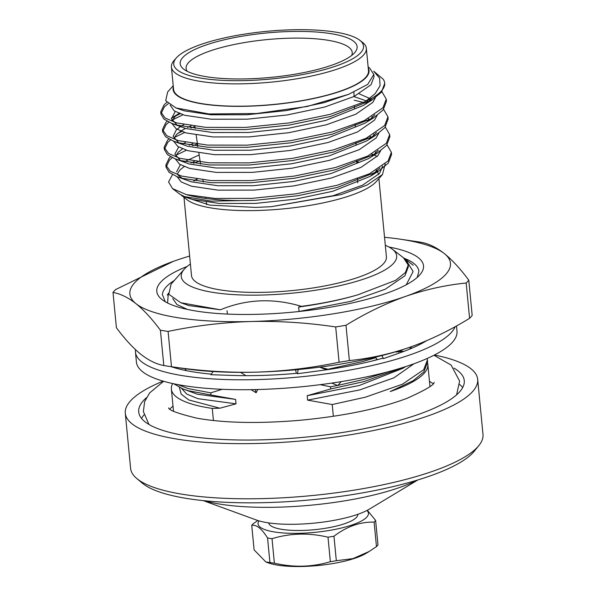 <?xml version="1.0" encoding="UTF-8"?>
<svg xmlns="http://www.w3.org/2000/svg" width="596" height="596" viewBox="0 0 596 596"><rect width="100%" height="100%" fill="white"/><g stroke="black" fill="none" stroke-linecap="round" stroke-linejoin="round"><path stroke-width="0.89" d="M328.836 369.453L319.761 367.173M372.85 360.833L377.194 359.462M396.586 352.109L400.251 350.403M375.793 357.697L361.966 361.735L328.798 369.066M405.63 366.607L403.038 368.231L359.291 385.485L307.171 395.699L330.713 388.95L330.512 386.797L320.231 384.673M330.713 388.95L363.88 381.619L403.581 367.337M388.182 371.733L363.672 379.466L337.843 385.411M337.53 385.47L330.512 386.797M210.977 395.006L235.599 399.402L197.447 394.247L182.972 388.942L188.351 390.745L210.977 395.006L210.768 392.853L188.142 388.592L177.951 384.621M413.237 380.643L390.246 391.557L413.237 380.643L423.875 371.897L427.615 362.115L427.414 359.969L423.667 369.751L402.367 384.241L365.378 397.197L332.218 404.528L307.596 400.132L307.171 395.699M173.697 383.764L182.972 388.942M402.725 349.629L398.582 352.139M220.438 309.793L188.91 305.584L180.782 302.723L220.438 309.793C246.379 299.058 273.378 297.911 301.434 306.359C322.168 303.565 341.054 299.691 358.084 294.752L395.647 280.329L405.377 272.551L408.208 265.026L403.418 257.718L392.317 249.18A108.211 27.163 174.5 0 1 291.563 293.239A108.211 27.163 174.5 0 1 184.253 269.213A108.211 27.163 174.5 0 1 190.4 264.073M184.253 269.213L171.059 284.173L168.832 294.305L180.782 302.723M227.061 310.74L227.381 314.077M187.308 309.399L176.893 304.504L172.721 298.536M411.903 346.514L409.288 349.286M414.011 363.731L393.814 377.879L359.716 389.918L307.596 400.132M235.599 399.402L236.023 403.835L197.872 398.679L186.757 394.075L181.527 388.361M222.144 389.3L210.768 392.853M427.153 358.479L427.414 359.969M236.023 403.835L219.902 408.208L188.79 399.953L181.132 394.083L179.418 387.415M404.416 258.537L405.749 259.513L413.11 271.56L406.256 284.784M385.307 245.306A108.211 27.163 174.5 0 1 392.317 249.18M333.35 416.291L332.218 404.528M213.435 420.553L212.265 408.409A128.825 32.333 -5.5 0 1 171.372 389.099L173.503 411.233M172.661 383.548A128.825 32.333 -5.5 0 0 171.372 389.099M390.246 391.557A128.825 32.333 -5.5 0 0 427.839 364.409A128.825 32.333 -5.5 0 0 427.66 363.322M366.987 510.467A55.45 13.917 174.5 0 1 314.591 532.377A55.45 13.917 174.5 0 1 258.977 520.867M257.822 520.509L253.248 523.705A63.429 15.921 174.5 0 0 251.735 525.367C256.504 524.495 261.778 528.697 267.567 537.987L269.928 562.49L265.898 561.998L254.097 549.87L251.735 525.367M272.022 538.68C290.17 533.129 308.825 532.63 328.001 537.19L330.363 561.693C312.237 567.139 293.575 567.638 274.384 563.183L272.022 538.68A63.429 15.921 174.5 0 1 267.567 537.987M333.969 536.221C346.798 526.469 360.185 521.768 374.117 522.103A63.429 15.921 174.5 0 0 375.622 520.442L377.983 544.945A63.429 15.921 174.5 0 1 376.471 546.606L369.133 551.501L352.936 558.623L336.323 560.724L333.969 536.221A63.429 15.921 174.5 0 1 328.001 537.19M375.622 520.442L367.33 510.28M374.117 522.103L376.471 546.606M274.384 563.183A63.429 15.921 174.5 0 1 269.928 562.49M336.323 560.724A63.429 15.921 174.5 0 1 330.363 561.693M369.14 551.509L365.937 553.431A55.45 13.917 174.5 0 1 280.038 565.492A55.45 13.917 174.5 0 1 268.207 562.847L265.898 561.998M378.892 178.621L386.417 256.824A97.908 24.57 174.5 0 1 265.25 292.286A97.908 24.57 174.5 0 1 191.51 275.59L183.978 197.388M459.672 384.517A163.528 41.042 174.5 0 1 462.705 387.527M141.557 418.452A163.528 41.042 174.5 0 1 143.964 414.913M454.018 368.119A163.528 41.042 174.5 0 1 464.262 380.62A163.528 41.042 174.5 0 1 305.42 437.144A163.528 41.042 174.5 0 1 138.712 411.963A163.528 41.042 174.5 0 1 146.378 397.741M434.424 355.015A177.005 44.424 174.5 0 1 477.679 379.324A177.005 44.424 174.5 0 1 305.748 440.511A177.005 44.424 174.5 0 1 125.294 413.259A177.005 44.424 174.5 0 1 163.118 381.135M477.679 379.324L482.991 434.469A177.005 44.424 174.5 0 1 478.856 445.577A177.005 44.424 174.5 0 1 311.052 495.656A177.005 44.424 174.5 0 1 136.782 478.513A177.005 44.424 174.5 0 1 130.606 468.396L125.294 413.259M478.856 445.577L474.304 451.187A171.782 43.113 174.5 0 1 311.455 499.783A171.782 43.113 174.5 0 1 142.317 483.155L136.782 478.513M416.999 480.205A126.859 31.841 174.5 0 1 204.115 500.7M417.863 479.944L369.304 509.178A64.018 16.07 174.5 0 1 313.705 523.169A64.018 16.07 174.5 0 1 256.459 520.04L203.214 500.61M357.801 514.326A44.737 11.227 174.5 0 1 314.33 529.702A44.737 11.227 174.5 0 1 268.736 522.901M358.084 294.752C340.629 299.93 320.812 304.02 298.633 307.037L301.434 306.359M408.208 265.026L408.364 266.688L404.915 275.769L385.277 289.216L351.178 301.256L299.058 311.47L298.633 307.037M219.902 408.208L212.265 408.409M378.497 174.613A97.908 24.57 -5.5 0 0 376.173 170.277M358.442 162.291A97.908 24.57 -5.5 0 0 356.81 161.918M197.298 179.217A97.908 24.57 -5.5 0 0 194.244 180.893M384.718 83.298L381.477 92.179L371.874 100.106L330.437 116.503L289.261 125.071L245.582 129.578L206.06 129.511L176.729 125.048L171.745 123.394L163.952 119.088L160.935 114.022L164.347 106.863L168.236 103.711M386.282 100.18L386.454 101.253L383.183 109.91L373.58 117.837L332.143 134.234L290.967 142.802L247.288 147.309L207.766 147.242L178.442 142.779L173.451 141.125L165.658 136.819L162.641 131.753L166.06 124.594L168.906 122.18M171.849 120.206L182.927 114.767M354.225 100.21L366.518 103.168M387.989 117.911L388.16 118.976L384.889 127.648L375.286 135.568L333.857 151.965L292.673 160.533L248.994 165.04L209.472 164.973L180.148 160.51L175.164 158.856L167.364 154.55L164.354 149.484L167.767 142.325L170.612 139.911M174.278 137.512L184.633 132.506M365.37 120.087L368.231 120.899M389.695 135.642L389.866 136.715L386.595 145.379L376.992 153.299L335.563 169.696L294.387 178.264L250.7 182.771L211.178 182.711L181.855 178.241L176.87 176.587L169.078 172.281L166.06 167.215L169.473 160.063L172.326 157.642M175.984 155.243L186.339 150.237M197.313 146.311L197.827 146.147M367.076 137.818L369.937 138.63M391.401 153.381L391.572 154.439L388.301 163.11L378.698 171.037L337.269 187.427L297.605 195.764L255.289 200.345A112.853 28.325 -5.5 0 1 252.399 200.435A112.853 28.325 -5.5 0 1 186.347 194.616L172.527 188.582L168.549 181.959L172.52 174.606M365.437 101.469L375.212 93.579L380.084 85.742L379.6 78.165L373.744 71.229L383.146 79.164A112.853 28.325 174.5 0 1 384.703 83.105A112.853 28.325 174.5 0 1 365.437 101.469L330.229 114.35L289.053 122.918L245.373 127.425L205.851 127.358L176.528 122.895L165.129 118.001L160.726 111.862L164.146 104.71L166.865 102.385M381.902 91.642L386.245 99.1L382.975 107.757L364.327 120.593L331.935 132.081L290.759 140.649L247.079 145.156L207.557 145.089L178.234 140.626L166.843 135.732L162.44 129.6L165.852 122.441L167.133 121.264M171.424 118.194L180.007 113.769M366.369 101.029L367.173 101.275M383.615 109.373L387.951 116.823L384.681 125.495L366.033 138.324L333.648 149.812L292.472 158.38L248.785 162.887L209.263 162.82L179.94 158.357L168.549 153.463L164.146 147.331L167.558 140.172L168.839 138.995M177.817 133.325L181.713 131.5M190.809 127.954L194.87 126.59M368.023 118.746L368.879 119.006M385.321 127.104L389.657 134.562L386.387 143.226L367.739 156.055L335.354 167.543L294.178 176.111L250.491 180.625L210.977 180.558L181.646 176.088L170.255 171.201L165.852 165.062L169.264 157.91L170.553 156.733M192.515 145.685L197.112 144.157M369.729 136.477L370.593 136.737M387.027 144.843L391.363 152.293L388.1 160.957L369.445 173.786L337.06 185.281L295.884 193.849L252.205 198.356L215.029 198.431L186.347 194.616M385.187 163.945L382.483 174.546L376.307 181.549A98.422 24.704 174.5 0 1 257.234 210.492A98.422 24.704 174.5 0 1 187.07 199.772L181.013 194.966M193.856 180.834A98.422 24.704 174.5 0 1 196.911 179.165M356.803 161.71A98.422 24.704 174.5 0 1 358.785 162.157M376.538 170.069A98.422 24.704 174.5 0 1 377.32 170.933M382.483 174.546L367.173 185.006L341.255 194.564L271.307 206.693L255.758 207.423L209.785 205.128L182.451 196.211M172.527 188.582L179.649 194.065L184.417 196.576L211.282 201.135L255.289 200.345M193.268 163.274L200.055 160.905M371.74 154.044L373.759 154.863M374.199 155.057L377.156 156.487M173.339 86.889A98.422 24.704 -5.5 0 0 273.4 104.605A98.422 24.704 -5.5 0 0 368.246 68.115M173.22 85.675L167.618 92.022L165.703 100.717L175.962 107.943L208.943 113.948L256.451 113.531L307.044 106.513L348.638 94.332L367.754 84.371L373.804 74.411L369.662 68.086L368.134 66.908M290.17 31.513A88.886 22.313 174.5 0 1 354.65 52.716A88.886 22.313 174.5 0 1 270.785 77.398A88.886 22.313 174.5 0 1 183.747 69.173A88.886 22.313 174.5 0 1 204.8 45.43A88.886 22.313 174.5 0 1 290.17 31.513M291.735 29.8A95.33 23.929 -5.5 0 0 176.401 57.842A95.33 23.929 -5.5 0 0 270.934 79.007A95.33 23.929 -5.5 0 0 359.693 40.193A95.33 23.929 -5.5 0 0 291.735 29.8M359.693 40.193L362.398 42.264A97.908 24.57 174.5 0 1 366.339 48.291A97.908 24.57 174.5 0 1 245.172 83.745A97.908 24.57 174.5 0 1 171.424 67.057A97.908 24.57 174.5 0 1 174.151 60.397L176.401 57.842M171.424 67.057L173.578 89.4A97.908 24.57 -5.5 0 0 247.318 106.088A97.908 24.57 -5.5 0 0 368.492 70.633L366.339 48.291M351.655 55.473A83.455 20.942 -5.5 0 0 352.236 52.716A83.455 20.942 -5.5 0 0 289.358 38.204A83.455 20.942 -5.5 0 0 186.116 68.711A83.455 20.942 -5.5 0 0 187.211 71.311M348.638 94.332L324.142 102.639L286.631 110.543L246.833 114.752L210.835 114.79L184.119 110.819L175.962 107.943M372.515 97.789L367.203 102.803M371.874 100.106L363.381 105.425L325.848 120.37L288.337 128.274L248.539 132.483L212.541 132.521L185.825 128.55L171.745 123.394M177.057 125.138L171.447 118.626L175.246 111.534M359.224 93.833L369.714 98.474M370.459 98.951L371.107 99.39M374.787 114.767L368.909 120.534M373.58 117.837L365.087 123.156L327.554 138.101L290.043 146.005L250.253 150.214L214.247 150.252L187.531 146.281L173.451 141.125M178.763 142.869L173.153 136.365L176.274 129.913L180.35 126.71M181.169 126.188L183.844 124.646M371.964 116.548L372.813 117.121M376.493 132.506L370.615 138.265M375.286 135.568L366.793 140.887L329.26 155.832L291.749 163.744L251.959 167.945L215.953 167.983L189.245 164.019L175.164 158.856M180.469 160.607L174.859 154.096L178.666 147.003M182.883 143.919L185.557 142.377M373.67 134.279L374.519 134.852M378.207 150.237L372.329 155.996M376.992 153.299L368.507 158.618L330.974 173.57L293.463 181.475L253.665 185.676L217.659 185.714L190.951 181.75L176.87 176.587M182.182 178.338L177.846 174.874M176.565 171.827L180.372 164.734M184.589 161.65L199.161 154.96M375.376 152.01L376.225 152.583M379.913 167.968L370.213 176.356L332.68 191.301L295.169 199.206L255.371 203.415L219.373 203.452L192.657 199.481L184.417 196.576M373.804 74.411L374.027 76.75L371.055 84.714L354.069 96.5L324.567 107.071L287.056 114.976L247.265 119.185L211.26 119.222L184.544 115.251L174.166 110.856L170.143 105.097M375.405 97.714L372.761 102.445L355.775 114.238L326.273 124.802L288.762 132.707L248.972 136.916L212.966 136.953L186.25 132.982L176.125 128.758L171.924 123.461M172.14 120.802L174.993 116.607L179.076 113.404M354.076 96.634L366.339 100.873M366.518 100.955L368.365 101.886M377.112 115.445L374.467 120.176L357.488 131.969L327.986 142.533L290.468 150.438L250.678 154.647L214.672 154.684L187.964 150.714L177.839 146.489L173.637 141.192M173.853 138.533L176.699 134.346L181.422 130.725L185.475 128.453M187.554 127.44L191.122 125.875M368.172 118.664L370.079 119.617M378.825 133.176L376.18 137.907L359.194 149.7L329.692 160.272L292.182 168.176L252.384 172.378L216.385 172.415L189.67 168.452L179.545 164.22L175.343 158.923M175.559 156.264L178.405 152.077L182.495 148.866M189.26 145.171L192.828 143.606M369.878 136.395L371.785 137.348M380.531 150.915L377.886 155.645L360.9 167.431L331.398 178.003L293.888 185.907L254.09 190.109L218.091 190.154L191.376 186.183L181.251 181.951L177.049 176.662M177.265 173.995L180.111 169.808L184.201 166.597M190.966 162.909L194.534 161.337M371.591 154.126L373.491 155.087M382.602 166.068L379.592 173.376L362.606 185.162L333.104 195.734L271.307 206.693M168.564 293.746L167.171 295.013M113.009 292.435L116.406 327.733C124.787 339.012 132.938 347.87 140.85 354.3C148.732 360.468 156.39 364.208 163.811 365.519L160.413 330.229C152.032 318.942 143.882 310.084 135.97 303.655C128.088 297.486 120.429 293.754 113.009 292.435A182.92 45.907 -5.5 0 1 115.617 289.574L173.294 261.368M174.904 260.795L174.978 260.772A161.032 40.416 -5.5 0 0 174.904 260.795A161.032 40.416 -5.5 0 0 135.97 303.655A161.032 40.416 -5.5 0 0 251.154 321.505C223.232 322.384 195.548 325.684 168.094 331.421L171.492 366.711C199.906 370.95 228.089 372.768 256.034 372.15A161.032 40.416 174.5 0 1 185.296 368.753L169.644 366.443A182.92 45.907 -5.5 0 0 171.492 366.711M399.894 239.13L415.546 241.44A182.92 45.907 -5.5 0 1 421.387 242.363C428.807 243.675 436.458 247.415 444.34 253.583C452.26 260.012 460.403 268.87 468.784 280.15L472.181 315.448A182.92 45.907 -5.5 0 1 469.581 318.309C450.055 330.326 430.267 339.929 410.219 347.11C390.171 354.024 369.892 358.509 349.375 360.565L345.978 325.274C365.534 313.25 385.321 303.647 405.34 296.473A161.032 40.416 -5.5 0 0 444.34 253.583A161.032 40.416 -5.5 0 0 399.894 239.13A161.032 40.416 -5.5 0 0 384.539 237.297M411.873 346.522A161.032 40.416 174.5 0 1 410.286 347.088L410.219 347.11A161.032 40.416 174.5 0 1 256.034 372.15C283.949 371.278 311.641 367.97 339.094 362.241L335.69 326.951C307.283 322.704 279.099 320.894 251.154 321.505A161.032 40.416 -5.5 0 0 405.34 296.473C425.417 289.552 445.696 285.067 466.176 283.018A182.92 45.907 -5.5 0 0 468.784 280.15M469.581 318.309L466.176 283.018M160.413 330.229A182.92 45.907 -5.5 0 0 168.094 331.421M335.69 326.951A182.92 45.907 -5.5 0 0 345.978 325.274M189.625 256.064A161.032 40.416 -5.5 0 0 174.978 260.772M163.811 365.519A182.92 45.907 -5.5 0 0 169.644 366.443M339.094 362.241A182.92 45.907 -5.5 0 0 349.375 360.565M388.92 247.012A133.981 33.622 174.5 0 1 419.793 274.898A133.981 33.622 174.5 0 1 293.381 312.088A133.981 33.622 174.5 0 1 162.194 299.699A133.981 33.622 174.5 0 1 187.174 266.442M165.278 301.755L162.38 294.618C162.641 290.9 165.301 287.078 170.344 283.16L174.501 280.269M403.969 258.157L408.334 260.065C415.054 263.41 418.571 267.224 418.891 271.5L417.178 277.483M168.325 293.12L167.588 302.999M135.523 349.681A161.032 40.416 -5.5 0 0 135.463 352.147L136.417 362.077A161.032 40.416 -5.5 0 0 300.578 386.871A161.032 40.416 -5.5 0 0 456.998 331.205L456.491 325.93M135.463 352.147A161.032 40.416 -5.5 0 0 289.142 377.864A161.032 40.416 -5.5 0 0 455.18 326.653M298.142 369.565L297.478 373.729L319.173 370.809A145.573 36.535 -5.5 0 0 320.723 370.6A145.573 36.535 -5.5 0 0 382.61 358.256L383.459 358.621L398.776 353.234A145.573 36.535 -5.5 0 0 399.879 352.847A145.573 36.535 -5.5 0 0 426.475 340.778M213.152 371.546L210.835 374.698L230.622 375.361A145.573 36.535 -5.5 0 0 232.03 375.413A145.573 36.535 -5.5 0 0 297.553 373.238M171.007 366.644A145.573 36.535 -5.5 0 0 211.245 374.139M186.243 370.623L184.879 368.693M251.11 389.665L256.124 392.771L257.733 389.531M255.207 389.59L256.124 392.771M245.887 375.659L240.538 372.351M295.594 369.803L296.324 373.349M331.734 383.094L337.723 385.545L341.195 381.626M326.459 369.833L319.694 367.143M375.361 357.153L377.365 359.679M381.872 355.551L383.459 358.621M403.477 367.292L404.043 367.531L404.915 366.838M429.47 381.351L433.158 383.615M434.074 382.319C434.678 384.576 425.715 389.896 407.195 398.27C379.019 408.841 343.154 416.187 299.602 420.322C258.515 423.749 224.26 423.033 196.822 418.168C177.854 413.52 168.474 410.085 168.675 407.873M169.823 408.968L173.004 406.047M433.97 355.246L451.105 365.072L459.613 381.067L456.596 394.843M163.609 381.276L149.678 392.898L144.657 401.548L143.368 411.516L148.955 424.464M405.749 259.513L413.214 265.257M427.839 364.409L429.969 386.536M391.572 154.446L391.363 152.3M389.866 136.715L389.657 134.562M388.16 118.984L387.951 116.831M386.454 101.253L386.245 99.1M384.748 83.522L384.703 83.105M166.06 167.215L165.852 165.062M164.347 149.484L164.146 147.331M162.641 131.753L162.432 129.6M160.935 114.015L160.726 111.862M357.689 182.771L357.518 178.793M356.855 162.902L356.766 160.704M356.095 144.806L356.006 142.608M355.335 126.71L355.246 124.512M354.575 108.599L354.486 106.401M354.069 96.5L353.89 92.201M206.67 204.622L206.298 202.193M205.739 198.461L205.627 197.716M203.258 182.048L202.931 179.88M200.561 164.213L198.87 153.023M197.857 146.37L196.159 135.136M195.16 128.52L194.832 126.359M370.213 176.356L378.698 171.037M171.223 118.313L179.716 112.994M404.326 351.23L395.088 351.96"/></g></svg>
